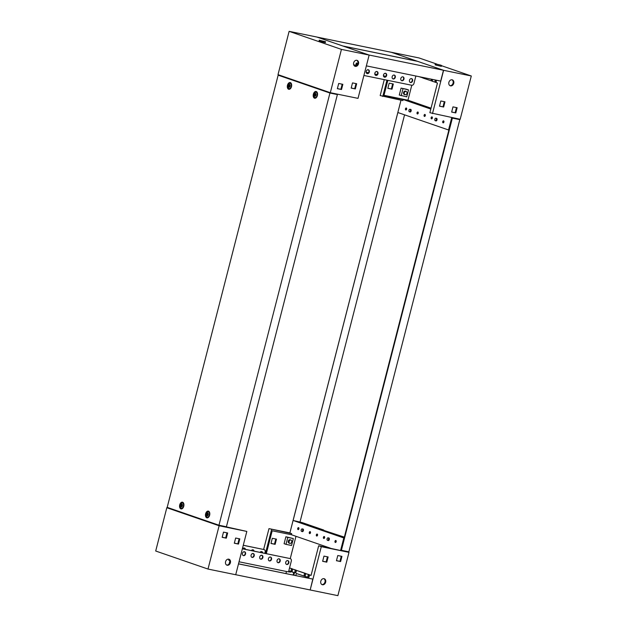 <?xml version="1.0" encoding="UTF-8"?>
<svg xmlns="http://www.w3.org/2000/svg" width="627" height="627" viewBox="0 0 627 627"><rect width="100%" height="100%" fill="white"/><g stroke="black" fill="none" stroke-linecap="round" stroke-linejoin="round"><path stroke-width="0.94" d="M335.327 542.449A1.011 0.619 -78.4 0 0 335.374 542.465A1.011 0.619 -78.4 0 0 336.174 541.642A1.011 0.619 -78.4 0 0 335.829 540.505A1.011 0.619 -78.4 0 0 335.782 540.49A1.011 0.619 -78.4 0 0 334.983 541.313A1.011 0.619 -78.4 0 0 335.327 542.449M323.759 538.46A1.011 0.619 -78.4 0 0 323.806 538.475A1.011 0.619 -78.4 0 0 324.606 537.652A1.011 0.619 -78.4 0 0 324.261 536.508A1.011 0.619 -78.4 0 0 324.206 536.5A1.011 0.619 -78.4 0 0 323.407 537.323A1.011 0.619 -78.4 0 0 323.759 538.46M316.698 536.022A1.011 0.619 -78.4 0 0 316.745 536.038A1.011 0.619 -78.4 0 0 317.544 535.215A1.011 0.619 -78.4 0 0 317.199 534.079A1.011 0.619 -78.4 0 0 317.144 534.063A1.011 0.619 -78.4 0 0 316.345 534.886A1.011 0.619 -78.4 0 0 316.698 536.022M309.636 533.585A1.011 0.619 -78.4 0 0 309.683 533.601A1.011 0.619 -78.4 0 0 310.483 532.778A1.011 0.619 -78.4 0 0 310.138 531.641A1.011 0.619 -78.4 0 0 310.083 531.625A1.011 0.619 -78.4 0 0 309.283 532.448A1.011 0.619 -78.4 0 0 309.636 533.585M298.06 529.596A1.011 0.619 -78.4 0 0 298.107 529.611A1.011 0.619 -78.4 0 0 298.907 528.788A1.011 0.619 -78.4 0 0 298.562 527.644A1.011 0.619 -78.4 0 0 298.515 527.636A1.011 0.619 -78.4 0 0 297.715 528.459A1.011 0.619 -78.4 0 0 298.06 529.596M323.916 578.666A3.135 2.469 -71 0 1 324.998 581.981A3.135 2.469 -71 0 1 321.886 584.536M325.656 582.209A3.135 2.469 -71 0 1 322.207 584.678A3.135 2.469 -71 0 1 320.805 581.213A3.135 2.469 -71 0 1 324.253 578.745A3.135 2.469 -71 0 1 325.656 582.209M323.634 530.332L344.348 537.143M238.511 563.838L312.818 579.105L310.169 589.976L321.29 546.673L318.673 545.772L340.579 550.506L343.8 537.95L293.091 520.457L302.018 522.542L323.712 530.027M311.086 575.32L309.542 574.912L311.055 575.437L318.673 545.772M308.39 574.512L305.772 573.611L309.252 574.693L308.39 574.512L307.779 576.895L308.931 577.295L309.542 574.912M304.62 573.211L296.461 570.398L305.49 573.391L304.62 573.211L304.009 575.594L305.161 575.994L305.772 573.611M295.309 570.006L292.699 569.104L296.179 570.178L295.309 570.006L294.698 572.388L295.85 572.78L296.461 570.398M289.556 567.897L292.409 568.885L289.533 568.007M336.15 540.874A1.011 0.619 -78.4 0 0 335.868 542.261M324.582 536.884A1.011 0.619 -78.4 0 0 324.3 538.264M317.521 534.447A1.011 0.619 -78.4 0 0 317.238 535.834M310.459 532.009A1.011 0.619 -78.4 0 0 310.177 533.397M298.883 528.02A1.011 0.619 -78.4 0 0 298.601 529.4M341.535 550.326L340.579 550.506M293.091 520.457L289.87 533.013L291.68 533.64L268.983 528.632L289.893 532.911M321.29 546.673L348.996 552.348L345.485 551.133M293.844 575.163L294.518 572.553L292.104 571.957M307.371 577.937L307.591 577.067L305.184 576.472M291.547 568.705L290.936 571.087L292.088 571.479L292.699 569.104M265.448 553.469L271.601 529.533M268.983 528.632L263.638 549.432M310.169 589.976L337.875 595.65L348.996 552.348M336.456 560.718L337.788 555.522L341.942 556.368L340.61 561.565L336.456 560.718M322.631 561.306L323.971 556.11L328.125 556.956L326.792 562.16L322.631 561.306M275.794 539.001L274.485 544.111L271.005 543.397M330.358 548.163L291.406 534.729L272.189 530.787L266.318 553.641M291.406 534.729L291.68 533.64M309.252 574.693L308.954 577.185M292.409 568.885L292.111 571.369M296.179 570.178L295.881 572.67M305.49 573.391L305.192 575.884M341.268 556.235L339.959 561.345L336.48 560.632M327.451 556.823L326.134 561.933L322.654 561.22M276.476 539.142L272.314 538.287L270.982 543.491L275.135 544.338L276.476 539.142M295.975 536.304L290.246 558.602M275.135 544.338L274.485 544.111M326.792 562.16L326.134 561.933M340.61 561.565L339.959 561.345M291.798 571.26L290.936 571.087M295.568 572.561L294.698 572.388M304.879 575.774L304.009 575.594M308.641 577.075L307.779 576.895M291.006 540.027L290.254 539.761A1.795 1.411 109 0 0 289.078 543.154L289.839 543.413A1.795 1.411 109 0 0 291.006 540.027A1.795 1.411 109 0 0 289.839 543.413M286.006 544.354L291.547 545.49L293.326 538.562L285.873 536.767L284.094 543.695L286.006 544.354L287.785 537.425L293.326 538.562M287.785 537.425L285.873 536.767M289.118 539.949A1.795 1.411 -71 0 1 289.141 541.085M356.763 60.286A3.135 2.469 -71 0 1 357.852 63.601A3.135 2.469 -71 0 1 354.741 66.156M353.652 62.833A3.135 2.469 -71 0 1 357.1 60.364A3.135 2.469 -71 0 1 358.503 63.829A3.135 2.469 -71 0 1 355.054 66.297A3.135 2.469 -71 0 1 353.652 62.833M353.652 64.699L356.583 65.584L357.171 63.319M289.125 31.35L316.831 37.024L369.138 55.066L358.017 98.368L330.311 92.702L278.004 74.652L289.125 31.35L341.433 49.392L330.311 92.702M369.138 55.066L341.433 49.392M342.851 84.324L341.519 89.52L337.357 88.673L338.698 83.477L342.851 84.324M356.669 83.736L355.337 88.932L351.183 88.086L352.515 82.889L356.669 83.736M333.705 93.392L337.107 94.089M357.907 63.335L357.939 62.191M355.721 65.412L356.332 63.029L357.484 63.421L357.029 65.177M342.177 84.19L340.861 89.3L337.381 88.587M355.995 83.603L354.686 88.713L351.206 87.999M355.337 88.932L354.686 88.713M341.519 89.52L340.861 89.3M319.935 40.41L325.554 41.727L319.935 40.41M325.554 41.727L325.327 42.589L319.707 41.28L319.08 40.99L319.3 40.12M225.563 561.714A3.135 2.469 109 0 0 226.966 565.178A3.135 2.469 109 0 0 230.415 562.709A3.135 2.469 109 0 0 229.012 559.245A3.135 2.469 109 0 0 225.563 561.714M228.675 559.166A3.135 2.469 -71 0 1 229.756 562.482A3.135 2.469 -71 0 1 226.645 565.037M222.366 525.928L226.033 526.68M170.176 508.403L166.813 507.713L219.121 525.755L207.999 569.057L155.7 551.015L166.813 507.713M226.002 526.798L246.826 531.43L219.121 525.755M246.826 531.43L235.713 574.732L207.999 569.057M223.502 532.119L222.17 537.315L226.323 538.17L227.656 532.974L223.502 532.119M235.658 538.029L234.318 543.225L238.479 544.079L239.812 538.883L235.658 538.029M229.153 563.791L229.85 561.071M229.733 560.538L228.683 560.177L228.902 559.315M226.982 532.832L225.673 537.942L222.193 537.229M239.138 538.742L237.821 543.852L234.341 543.139M237.821 543.852L238.479 544.079M225.673 537.942L226.323 538.17M228.683 560.177L229.553 560.35M185.49 561.29L190.224 562.928M406.304 108.016A1.011 0.619 -78.4 0 0 406.257 108.001A1.011 0.619 -78.4 0 0 405.457 108.824A1.011 0.619 -78.4 0 0 405.802 109.968A1.011 0.619 -78.4 0 0 405.849 109.976A1.011 0.619 -78.4 0 0 406.649 109.153A1.011 0.619 -78.4 0 0 406.304 108.016M406.625 108.385A1.011 0.619 -78.4 0 0 406.343 109.772M417.88 112.006A1.011 0.619 -78.4 0 0 417.833 111.998A1.011 0.619 -78.4 0 0 417.026 112.821A1.011 0.619 -78.4 0 0 417.378 113.957A1.011 0.619 -78.4 0 0 417.425 113.973A1.011 0.619 -78.4 0 0 418.225 113.15A1.011 0.619 -78.4 0 0 417.88 112.006M418.201 112.382A1.011 0.619 -78.4 0 0 417.919 113.761M424.941 114.443A1.011 0.619 -78.4 0 0 424.894 114.435A1.011 0.619 -78.4 0 0 424.087 115.258A1.011 0.619 -78.4 0 0 424.44 116.395A1.011 0.619 -78.4 0 0 424.487 116.41A1.011 0.619 -78.4 0 0 425.286 115.58A1.011 0.619 -78.4 0 0 424.941 114.443M425.263 114.819A1.011 0.619 -78.4 0 0 424.981 116.199M432.003 116.881A1.011 0.619 -78.4 0 0 431.948 116.865A1.011 0.619 -78.4 0 0 431.149 117.688A1.011 0.619 -78.4 0 0 431.501 118.832A1.011 0.619 -78.4 0 0 431.548 118.84A1.011 0.619 -78.4 0 0 432.348 118.017A1.011 0.619 -78.4 0 0 432.003 116.881M432.324 117.249A1.011 0.619 -78.4 0 0 432.042 118.636M443.571 120.87A1.011 0.619 -78.4 0 0 443.524 120.862A1.011 0.619 -78.4 0 0 442.725 121.685A1.011 0.619 -78.4 0 0 443.07 122.821A1.011 0.619 -78.4 0 0 443.117 122.837A1.011 0.619 -78.4 0 0 443.924 122.014A1.011 0.619 -78.4 0 0 443.571 120.87M443.9 121.246A1.011 0.619 -78.4 0 0 443.61 122.626M453.744 83.328A3.135 2.469 109 0 0 452.341 79.864A3.135 2.469 109 0 0 448.893 82.333A3.135 2.469 109 0 0 450.296 85.797A3.135 2.469 109 0 0 453.744 83.328M452.004 79.786A3.135 2.469 -71 0 1 453.086 83.101A3.135 2.469 -71 0 1 449.982 85.656M419.126 76.682L422.598 77.795L422.7 77.411M423.021 77.474L422.888 78.014L431.909 81.008L432.332 79.378M432.654 79.449L432.199 81.228L435.679 82.309L436.227 80.178M384.265 79.637L380.174 95.57L402.871 100.586L403.153 99.505L430.804 109.043M436.549 80.248L435.961 82.529L437.481 83.046L429.863 112.711L460.187 119.287L471.3 75.985L441.51 65.71M431.462 79.206L431.047 80.828M435.357 79.997L434.809 82.129M432.481 113.612L443.595 70.31L391.287 52.268L419.001 57.943L436.776 64.072M385.158 76.149L384.947 76.98M382.783 96.472L386.969 80.185M443.595 70.31L471.3 75.985M387.862 88.258L391.342 88.971L392.659 83.861M455.805 112.923L457.138 107.726L452.984 106.872L451.652 112.068L455.805 112.923L451.667 111.982M443.65 107.013L444.982 101.817L440.828 100.971L439.496 106.167L443.65 107.013L439.519 106.081M403.153 99.505L383.928 95.57L387.831 80.366M448.861 130.079L397.832 112.515L400.998 100.202M448.54 130.008L451.738 117.562M383.998 95.312L407.942 100.21L431.031 108.173M387.839 88.344L392 89.199L393.333 84.002L389.179 83.148L387.839 88.344M411.782 85.264L407.942 100.21M456.464 107.585L455.147 112.695M444.308 101.684L442.999 106.786M391.342 88.971L392 89.199M404.235 92.788A1.795 1.411 -71 0 1 407.001 93.352A1.795 1.411 -71 0 1 404.235 92.788M405.034 94.763L404.274 94.505A1.795 1.411 -71 0 1 405.442 91.119L406.202 91.377M406.609 89.253L408.522 89.912L406.743 96.84L399.289 95.053L401.068 88.117L406.609 89.253M401.068 88.117L408.522 89.912M402.981 88.775L401.202 95.712M404.337 92.435A1.795 1.411 109 0 0 404.313 91.299M440.938 65.184L435.318 63.876L440.938 65.184M441.573 65.482L441.345 66.344L435.734 65.036L435.099 64.738L435.318 63.876M302.23 528.945A1.254 0.768 -78.4 0 0 302.112 528.922A1.254 0.768 -78.4 0 0 301.164 530.003A1.254 0.768 -78.4 0 0 301.611 531.375L301.611 531.375A1.254 0.768 -78.4 0 0 302.653 530.411A1.254 0.768 -78.4 0 0 302.23 528.945M301.611 531.375L302.285 531.602A1.34 0.823 -78.4 0 0 302.347 531.618A1.34 0.823 -78.4 0 0 303.413 530.52A1.34 0.823 -78.4 0 0 302.951 529A1.34 0.823 -78.4 0 0 302.88 528.984A1.34 0.823 -78.4 0 0 302.817 528.976A1.34 0.823 -78.4 0 0 302.692 528.984M310.114 533.036A1.34 0.823 -78.4 0 0 310.506 532.629M451.973 117.97L341.01 550.161L341.401 550.294L452.365 118.103L451.973 117.97L452.522 118.064M400.951 100.367L289.98 532.558M341.401 550.294L348.847 551.823L459.81 119.632L456.824 118.597M452.365 118.103L459.81 119.632M397.855 112.523L293.115 520.465M404.556 114.835L300.019 521.97M328.125 537.88A1.254 0.768 -78.4 0 0 328.007 537.856A1.254 0.768 -78.4 0 0 327.059 538.938A1.254 0.768 -78.4 0 0 327.506 540.302L327.506 540.302A1.254 0.768 -78.4 0 0 328.548 539.345A1.254 0.768 -78.4 0 0 328.125 537.88M327.506 540.302L328.172 540.529A1.34 0.823 -78.4 0 0 328.234 540.552A1.34 0.823 -78.4 0 0 329.3 539.447A1.34 0.823 -78.4 0 0 328.838 537.935A1.34 0.823 -78.4 0 0 328.775 537.919A1.34 0.823 -78.4 0 0 328.713 537.903A1.34 0.823 -78.4 0 0 328.579 537.911M409.98 109.317A1.254 0.768 -78.4 0 0 409.854 109.294A1.254 0.768 -78.4 0 0 408.914 110.376A1.254 0.768 -78.4 0 0 409.353 111.739L409.353 111.739A1.254 0.768 -78.4 0 0 410.395 110.775A1.254 0.768 -78.4 0 0 409.98 109.317M409.353 111.739L410.027 111.967A1.34 0.823 -78.4 0 0 410.089 111.99A1.34 0.823 -78.4 0 0 411.155 110.885A1.34 0.823 -78.4 0 0 410.693 109.372A1.34 0.823 -78.4 0 0 410.63 109.357A1.34 0.823 -78.4 0 0 410.56 109.341A1.34 0.823 -78.4 0 0 410.434 109.349M417.856 113.409A1.34 0.823 -78.4 0 0 418.256 112.993M435.867 118.244A1.254 0.768 -78.4 0 0 435.749 118.221A1.254 0.768 -78.4 0 0 434.801 119.302A1.254 0.768 -78.4 0 0 435.248 120.674L435.248 120.674A1.254 0.768 -78.4 0 0 436.29 119.71A1.254 0.768 -78.4 0 0 435.867 118.244M435.248 120.674L435.914 120.901A1.34 0.823 -78.4 0 0 435.977 120.917A1.34 0.823 -78.4 0 0 437.043 119.82A1.34 0.823 -78.4 0 0 436.58 118.299A1.34 0.823 -78.4 0 0 436.517 118.284A1.34 0.823 -78.4 0 0 436.455 118.276A1.34 0.823 -78.4 0 0 436.321 118.284M288.804 85.053L288.976 87.098L289.76 86.706L289.588 84.669L288.804 85.053M289.65 84.77L288.976 85.092L289.086 87.028M288.961 88.548A2.688 1.654 101.6 0 1 288.036 85.515A2.688 1.654 101.6 0 1 290.168 83.32A2.688 1.654 101.6 0 1 290.293 83.352A2.688 1.654 101.6 0 1 291.226 86.393A2.688 1.654 101.6 0 1 289.086 88.587A2.688 1.654 101.6 0 1 288.961 88.548M290.936 83.485A2.688 1.654 101.6 0 1 291.069 83.501A2.688 1.654 101.6 0 1 291.194 83.54A2.688 1.654 101.6 0 1 291.351 83.603M288.929 87.271A1.434 0.878 101.6 0 1 288.444 85.593A1.434 0.878 101.6 0 1 289.635 84.496A1.434 0.878 101.6 0 1 290.121 86.173A1.434 0.878 101.6 0 1 288.929 87.271M290.285 88.783A2.688 1.654 101.6 0 1 289.987 88.768A2.688 1.654 101.6 0 1 289.862 88.736M208.493 511.154A3.449 2.116 101.6 0 1 209.073 511.53A3.449 2.116 101.6 0 1 209.708 514.908A3.449 2.116 101.6 0 1 207.796 517.769A3.449 2.116 101.6 0 1 206.785 517.816A3.449 2.116 101.6 0 1 205.625 513.795A3.449 2.116 101.6 0 1 208.493 511.154M208.775 511.977A2.782 1.709 101.6 0 1 209.371 512.008A2.782 1.709 101.6 0 1 209.434 512.032M208.321 517.447A2.782 1.709 101.6 0 1 207.984 517.393A2.782 1.709 101.6 0 1 207.702 517.244M316.235 91.526A3.449 2.116 101.6 0 1 316.815 91.903A3.449 2.116 101.6 0 1 317.458 95.28A3.449 2.116 101.6 0 1 315.538 98.133A3.449 2.116 101.6 0 1 314.527 98.188A3.449 2.116 101.6 0 1 313.367 94.16A3.449 2.116 101.6 0 1 316.235 91.526M316.525 92.349A2.782 1.709 101.6 0 1 317.113 92.373A2.782 1.709 101.6 0 1 317.176 92.396M316.063 97.82A2.782 1.709 101.6 0 1 315.726 97.757A2.782 1.709 101.6 0 1 315.444 97.608M182.598 502.227A3.449 2.116 101.6 0 1 183.178 502.595A3.449 2.116 101.6 0 1 183.821 505.981A3.449 2.116 101.6 0 1 181.901 508.834A3.449 2.116 101.6 0 1 180.889 508.889A3.449 2.116 101.6 0 1 179.737 504.86A3.449 2.116 101.6 0 1 182.598 502.227M182.888 503.042A2.782 1.709 101.6 0 1 183.476 503.073A2.782 1.709 101.6 0 1 183.539 503.097M182.426 508.521A2.782 1.709 101.6 0 1 182.096 508.458A2.782 1.709 101.6 0 1 181.806 508.309M290.348 82.592A3.449 2.116 101.6 0 1 290.92 82.968A3.449 2.116 101.6 0 1 291.563 86.346A3.449 2.116 101.6 0 1 289.643 89.206A3.449 2.116 101.6 0 1 288.632 89.253A3.449 2.116 101.6 0 1 287.479 85.233A3.449 2.116 101.6 0 1 290.348 82.592M290.63 83.415A2.782 1.709 101.6 0 1 291.218 83.446A2.782 1.709 101.6 0 1 291.281 83.469M290.176 88.885A2.782 1.709 101.6 0 1 289.839 88.83A2.782 1.709 101.6 0 1 289.549 88.681M336.997 94.434L337.389 94.567L226.418 526.758L218.972 525.23L167.19 507.368L278.153 75.177L329.943 93.039L218.972 525.23M281.515 75.867L278.153 75.177M337.389 94.567L329.943 93.039M314.691 93.987L314.864 96.025L315.655 95.641L315.483 93.603L314.691 93.987M315.546 93.705L314.872 94.026L314.981 95.955M314.856 97.483A2.688 1.654 101.6 0 1 313.923 94.45A2.688 1.654 101.6 0 1 316.055 92.247A2.688 1.654 101.6 0 1 316.188 92.287A2.688 1.654 101.6 0 1 317.113 95.32A2.688 1.654 101.6 0 1 314.981 97.514A2.688 1.654 101.6 0 1 314.856 97.483M316.831 92.42A2.688 1.654 101.6 0 1 316.956 92.435A2.688 1.654 101.6 0 1 317.09 92.467A2.688 1.654 101.6 0 1 317.238 92.537M314.817 96.197A1.434 0.878 101.6 0 1 314.339 94.528A1.434 0.878 101.6 0 1 315.53 93.431A1.434 0.878 101.6 0 1 316.008 95.1A1.434 0.878 101.6 0 1 314.817 96.197M316.18 97.718A2.688 1.654 101.6 0 1 315.883 97.702A2.688 1.654 101.6 0 1 315.749 97.663M181.062 504.688L181.234 506.726L182.018 506.334L181.846 504.296L181.062 504.688M181.908 504.406L181.234 504.719L181.344 506.655M181.219 508.183A2.688 1.654 101.6 0 1 180.294 505.15A2.688 1.654 101.6 0 1 182.426 502.948A2.688 1.654 101.6 0 1 182.551 502.987A2.688 1.654 101.6 0 1 183.476 506.02A2.688 1.654 101.6 0 1 181.344 508.215A2.688 1.654 101.6 0 1 181.219 508.183M183.194 503.113A2.688 1.654 101.6 0 1 183.327 503.136A2.688 1.654 101.6 0 1 183.452 503.167A2.688 1.654 101.6 0 1 183.609 503.238M181.179 506.898A1.434 0.878 101.6 0 1 180.701 505.221A1.434 0.878 101.6 0 1 181.893 504.124A1.434 0.878 101.6 0 1 182.379 505.801A1.434 0.878 101.6 0 1 181.179 506.898M182.543 508.419A2.688 1.654 101.6 0 1 182.245 508.403A2.688 1.654 101.6 0 1 182.12 508.364M206.949 513.623L207.122 515.66L207.905 515.269L207.741 513.231L206.949 513.623M207.796 513.333L207.122 513.654L207.231 515.59M207.106 517.11A2.688 1.654 101.6 0 1 206.181 514.077A2.688 1.654 101.6 0 1 208.313 511.883A2.688 1.654 101.6 0 1 208.446 511.914A2.688 1.654 101.6 0 1 209.371 514.955A2.688 1.654 101.6 0 1 207.239 517.15A2.688 1.654 101.6 0 1 207.106 517.11M209.089 512.047A2.688 1.654 101.6 0 1 209.214 512.063A2.688 1.654 101.6 0 1 209.347 512.102A2.688 1.654 101.6 0 1 209.496 512.165M207.075 515.833A1.434 0.878 101.6 0 1 206.596 514.156A1.434 0.878 101.6 0 1 207.788 513.058A1.434 0.878 101.6 0 1 208.266 514.736A1.434 0.878 101.6 0 1 207.075 515.833M208.438 517.353A2.688 1.654 101.6 0 1 208.14 517.33A2.688 1.654 101.6 0 1 208.007 517.299M261.694 555.263A2.014 1.583 -71 0 1 260.754 555.498M253.034 553.492A2.014 1.583 -71 0 1 252.101 553.719M244.373 551.721A2.014 1.583 -71 0 1 243.441 551.948M259.986 552.348A2.014 1.583 -71 0 1 261.788 551.619A2.014 1.583 -71 0 1 262.744 552.912M251.325 550.577A2.014 1.583 -71 0 1 253.136 549.848A2.014 1.583 -71 0 1 254.092 551.141M242.665 548.797A2.014 1.583 -71 0 1 244.475 548.076A2.014 1.583 -71 0 1 245.431 549.37M264.829 553.335L265.15 552.073A2.242 1.763 109 0 0 264.155 549.597A2.242 1.763 109 0 0 263.975 549.55L243.276 545.255M243.26 545.31L263.975 549.55M261.592 551.572A2.014 1.583 -71 0 1 262.36 552.834M252.932 549.801A2.014 1.583 -71 0 1 253.708 551.062M244.271 548.022A2.014 1.583 -71 0 1 245.047 549.291M287.746 560.593A2.014 1.583 -71 0 1 288.451 562.732A2.014 1.583 -71 0 1 286.437 564.371M288.843 562.866A2.014 1.583 -71 0 1 286.633 564.457A2.014 1.583 -71 0 1 285.732 562.231A2.014 1.583 -71 0 1 287.942 560.64A2.014 1.583 -71 0 1 288.843 562.866M279.086 558.822A2.014 1.583 -71 0 1 279.799 560.961A2.014 1.583 -71 0 1 277.785 562.599M280.191 561.094A2.014 1.583 -71 0 1 277.973 562.685A2.014 1.583 -71 0 1 277.071 560.46A2.014 1.583 -71 0 1 279.289 558.869A2.014 1.583 -71 0 1 280.191 561.094M270.425 557.05A2.014 1.583 -71 0 1 271.138 559.19A2.014 1.583 -71 0 1 269.124 560.828M271.53 559.323A2.014 1.583 -71 0 1 269.312 560.906A2.014 1.583 -71 0 1 268.411 558.688A2.014 1.583 -71 0 1 270.629 557.097A2.014 1.583 -71 0 1 271.53 559.323M261.772 555.271A2.014 1.583 -71 0 1 262.478 557.419A2.014 1.583 -71 0 1 260.464 559.057M262.87 557.552A2.014 1.583 -71 0 1 260.66 559.135A2.014 1.583 -71 0 1 259.758 556.909A2.014 1.583 -71 0 1 261.968 555.326A2.014 1.583 -71 0 1 262.87 557.552M253.112 553.5A2.014 1.583 -71 0 1 253.825 555.64A2.014 1.583 -71 0 1 251.811 557.278M254.217 555.781A2.014 1.583 -71 0 1 251.999 557.364A2.014 1.583 -71 0 1 251.098 555.138A2.014 1.583 -71 0 1 253.316 553.555A2.014 1.583 -71 0 1 254.217 555.781M244.452 551.729A2.014 1.583 -71 0 1 245.165 553.868A2.014 1.583 -71 0 1 243.151 555.506M245.557 554.002A2.014 1.583 -71 0 1 243.339 555.593A2.014 1.583 -71 0 1 242.437 553.367A2.014 1.583 -71 0 1 244.655 551.784A2.014 1.583 -71 0 1 245.557 554.002M288.812 570.821L294.471 572.717M307.536 577.271L296.344 573.493L307.551 577.224M312.818 579.105L238.495 563.892M288.561 571.777L290.426 572.161L290.591 571.51L288.733 571.134M290.591 571.51L294.463 572.764M296.344 573.493L295.811 575.57M293.107 575.014L293.734 572.592M286.468 571.495L285.943 573.548M306.634 577.788L306.807 577.106M310.036 589.929L235.713 574.716M239.036 561.784L288.53 571.918L291.304 561.094A2.242 1.763 109 0 0 290.309 558.618A2.242 1.763 109 0 0 290.129 558.571L242.383 548.743M242.367 548.797L290.129 558.571M316.964 37.071L342.851 45.998L417.316 61.242L391.42 52.315L316.964 37.071M368.127 69.73A2.014 1.583 -71 0 1 367.195 69.958M376.788 71.502A2.014 1.583 -71 0 1 375.855 71.729M385.448 73.273A2.014 1.583 -71 0 1 384.508 73.5M385.856 76.251A2.242 1.763 109 0 1 385.511 76.22L383.45 75.796M377.172 74.511L374.789 74.025M368.511 72.74L366.129 72.254M368.206 69.738A2.014 1.583 -71 0 1 368.919 71.878A2.014 1.583 -71 0 1 366.905 73.516M366.192 71.376A2.014 1.583 -71 0 1 368.41 69.793A2.014 1.583 -71 0 1 369.311 72.011A2.014 1.583 -71 0 1 367.093 73.602A2.014 1.583 -71 0 1 366.192 71.376M376.866 71.509A2.014 1.583 -71 0 1 377.579 73.649A2.014 1.583 -71 0 1 375.565 75.287M374.852 73.147A2.014 1.583 -71 0 1 377.07 71.564A2.014 1.583 -71 0 1 377.971 73.79A2.014 1.583 -71 0 1 375.753 75.373A2.014 1.583 -71 0 1 374.852 73.147M385.527 73.281A2.014 1.583 -71 0 1 386.232 75.42A2.014 1.583 -71 0 1 384.218 77.058M383.512 74.919A2.014 1.583 -71 0 1 385.723 73.335A2.014 1.583 -71 0 1 386.624 75.561A2.014 1.583 -71 0 1 384.414 77.145A2.014 1.583 -71 0 1 383.512 74.919M394.179 75.06A2.014 1.583 -71 0 1 394.892 77.199A2.014 1.583 -71 0 1 392.878 78.837M392.165 76.69A2.014 1.583 -71 0 1 394.383 75.107A2.014 1.583 -71 0 1 395.284 77.333A2.014 1.583 -71 0 1 393.066 78.916A2.014 1.583 -71 0 1 392.165 76.69M402.84 76.831A2.014 1.583 -71 0 1 403.553 78.971A2.014 1.583 -71 0 1 401.539 80.609M400.825 78.469A2.014 1.583 -71 0 1 403.043 76.878A2.014 1.583 -71 0 1 403.945 79.104A2.014 1.583 -71 0 1 401.727 80.695A2.014 1.583 -71 0 1 400.825 78.469M411.5 78.602A2.014 1.583 -71 0 1 412.205 80.742A2.014 1.583 -71 0 1 410.191 82.38M409.486 80.24A2.014 1.583 -71 0 1 411.696 78.649A2.014 1.583 -71 0 1 412.597 80.875A2.014 1.583 -71 0 1 410.387 82.466A2.014 1.583 -71 0 1 409.486 80.24M343.118 46.092L369.005 55.019L443.469 70.263L417.574 61.336L343.118 46.092M366.364 65.874L440.687 81.095L443.469 70.263M415.858 76.008L413.953 83.43A2.242 1.763 109 0 1 411.665 85.241L363.903 75.467M302.112 528.922L302.817 528.976M328.007 537.856L328.713 537.903M409.854 109.294L410.56 109.341M435.749 118.221L436.455 118.276M290.168 83.32L291.069 83.501M289.086 88.587L289.987 88.768M316.055 92.247L316.956 92.435M314.981 97.514L315.883 97.702M182.426 502.948L183.327 503.136M181.344 508.215L182.245 508.403M208.313 511.883L209.214 512.063M207.239 517.15L208.14 517.33M264.155 549.597L263.763 549.464M290.309 558.618L289.917 558.485"/></g></svg>
